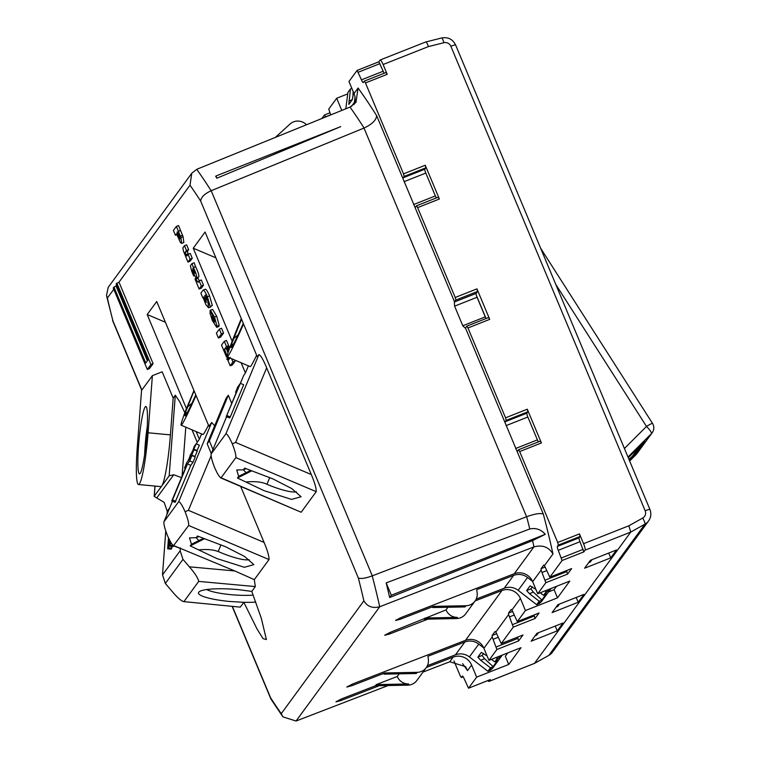 <?xml version="1.0" encoding="UTF-8"?>
<svg xmlns="http://www.w3.org/2000/svg" width="759" height="759" viewBox="0 0 759 759"><rect width="100%" height="100%" fill="white"/><g stroke="black" fill="none" stroke-linecap="round" stroke-linejoin="round"><path stroke-width="1.14" d="M215.954 176.003L215.679 176.392A318.543 55.862 68.4 0 1 216.875 178.204L215.954 176.003L340.715 126.63L216.875 178.204M386.16 582.893A318.543 55.862 68.4 0 1 389.652 597.513L532.552 540.626L545.247 534.317C540.996 529.45 535.835 527.666 529.773 528.985L386.16 582.893L391.321 595.227L389.652 597.513M391.321 595.227L545.247 534.317M188.061 254.322L190.243 253.459L192.255 258.278L190.101 261.21L187.928 262.073L183.412 250.925L182.862 247.88L184.456 245.698L186.477 250.527L185.243 252.206L185.832 254.644L186.828 256.001L188.061 254.322L190.082 259.132L187.928 262.073M192.255 258.278L190.082 259.132M113.935 286.968L145.747 363.011L147.92 360.051L116.108 284.008L119.002 282.158L153.09 363.646L149.476 368.58L147.303 369.443L113.214 287.955L116.668 285.346M162.17 371.787L173.185 398.124L175.31 395.23L169.172 475.827L161.724 485.997A44.525 4.772 95.4 0 1 160.813 486.614L138.48 484.508A44.525 4.772 95.4 0 1 137.256 447.573L141.544 390.458L152.388 375.658L162.17 371.787M184.835 412.763L179.674 401.672L175.31 395.23M196.477 444.006L197.207 442.241L192.008 429.831M197.207 442.241L199.37 439.281L196.154 431.596M208.45 425.144A43.937 2.087 113.1 0 1 202.957 434.499L181.145 425.182A43.937 2.087 -66.9 0 1 186.439 408.551L147.189 314.53L156.724 301.503L208.915 426.264L211.676 422.488L214.683 425.79M165.775 530.911L162.521 574.876L165.339 583.443L171.695 590.91C177.416 597.703 181.486 601.27 183.896 601.631L240.28 607.134L183.896 601.631L198.706 581.403C198.241 578.386 195.12 573.519 189.342 566.812L234.844 570.967L173.877 545.674C172.502 545.474 170.377 542.135 167.502 535.674C164.845 528.909 163.65 524.308 163.916 521.86L172.464 501.234L163.916 521.86L178.697 501.68C180.073 501.889 182.198 505.228 185.073 511.689L188.393 510.333L264.085 542.419L240.688 486.481M264.085 542.419C267.5 550.503 269.141 556.214 269.018 559.563L254.303 579.658L255.328 586.574L251.789 591.413L238.317 589.629A35.626 6.262 -175.7 0 0 199.114 591.811A35.626 6.262 -175.7 0 0 229.645 601.47L243.819 602.304L256.988 628.869L263.079 638.651L266.4 639.543L261.248 618.082L251.789 591.413M240.28 607.134L243.819 602.304A35.626 6.262 -175.7 0 0 255.755 602.096M243.705 375.439L245.432 372.973L241.153 362.764M232.159 341.246L193.241 248.221L205.091 232.036L257.282 356.796L258.885 354.595L225.907 433.797C227.283 434.006 229.408 437.336 232.282 443.797L235.603 442.44L311.294 474.536L266.665 367.84C263.297 359.7 260.707 355.288 258.885 354.595M311.294 474.536C314.71 482.61 316.351 488.331 316.228 491.671L301.162 512.249L221.087 477.791L235.869 457.611C236.134 455.163 234.939 450.561 232.282 443.797M220.66 477.866L301.162 512.249M231.723 403.446L228.307 395.268L209.361 440.846L212.975 449.489M211.277 453.578L207.188 443.806L226.135 398.228L228.307 395.268M184.456 245.698L186.629 244.834L188.649 249.664L187.416 251.352L188.232 254.256M195.452 278.344L198.071 282.357L199.171 280.858L201.344 280.005L203.507 285.175L201.315 288.173L199.133 289.027L194.997 278.97L197.634 277.481L199.285 280.821M219.351 329.121L221.533 328.258L223.544 333.087L220.575 337.148L218.402 338.011L216.381 333.182L219.351 329.121L221.372 333.951L218.402 338.011M227.368 347.442L229.541 346.578L229.968 347.603L228.962 348.979L226.789 349.833L226.362 348.817L227.368 347.442L227.795 348.466L226.789 349.833M230.3 357.432L229.294 358.808L227.121 359.671L226.837 358.988L227.842 357.612L228.127 358.295L227.121 359.671M227.358 356.872L226.571 357.185L221.524 345.117L224.313 341.313L226.486 340.449L228.649 345.63L226.609 348.476M227.121 349.7L227.463 350.525M234.654 359.994L235.138 361.132L232.349 364.946L230.176 365.8L228.013 360.629L229.949 357.982M181.657 243.411L183.83 242.548L183.08 236.685L178.555 225.527L176.382 226.391L173.413 230.451L175.433 235.271L176.477 233.838L180.462 242.491L181.657 243.411L180.908 237.539L176.382 226.391M198.649 276.997L198.839 276.921C199.019 274.767 197.938 271.371 195.575 266.741L194.124 262.756L191.951 263.62L190.405 265.735L191.638 271.096L193.659 275.925L194.114 275.299L192.416 270.033L193.431 272.974C194.873 276.238 195.955 277.841 196.657 277.785C196.847 275.621 195.765 272.225 193.403 267.595L191.951 263.62M205.433 295.042L204.902 295.251L206.837 297.471L210.167 306.456L212.34 305.592L209.56 295.858C207.454 291.058 206.012 288.875 205.234 289.312M203.232 297.86L205.898 304.691L208.592 307.831L210.765 306.978L211.087 306.086M216.704 327.347L218.877 326.484L219.18 325.393L216.695 316.237L212.634 309.425L210.461 310.289L214.825 321.474L210.158 310.308L210.044 313.258L212.254 320.393L216.704 327.347L217.008 326.256L214.522 317.091L210.461 310.289M212.368 309.539L210.158 310.308M188.649 249.664L186.477 250.527M141.857 390.031L112.939 320.905A306.522 53.756 68.4 0 1 107.389 298.012L106.507 295.545L108.214 287.338L191.771 173.242L196.79 169.295L349.946 107.114M119.002 282.158L190.006 185.205L191.771 173.242M363.997 128.053L526.585 516.746L372.299 575.853C365.335 578.358 360.677 579.06 358.324 577.96L200.68 201.107C200.983 197.293 204.484 193.83 211.192 190.708L363.997 128.053C372.024 124.296 376.246 120.169 376.654 115.681A334.691 58.69 68.4 0 0 358.077 88.035L355.98 102.37L350.013 107.085A320.44 56.194 68.4 0 1 364.073 128.024M388.105 685.538L296.048 721.031L282.898 716.866L281.257 713.65L363.874 600.853C367.337 606.612 372.622 608.576 379.718 606.735L533.919 546.897C542.438 544.639 548.785 546.992 552.979 553.956A334.691 58.69 68.4 0 0 543.33 514.118C540.541 512.885 534.991 513.748 526.67 516.708A320.44 56.194 68.4 0 1 529.773 528.985M281.257 713.65A306.522 53.756 68.4 0 1 270.583 697.758L271.077 699.267M112.939 320.905L106.507 295.545M153.09 363.646L150.918 364.51L147.303 369.443M116.829 283.022L150.918 364.51M166.999 514.384L167.236 511.243L169.712 507.866M154.95 486.064L154.181 496.395L164.143 502.373L167.236 511.243M155.026 486.073L154.276 496.168L161.724 485.997A44.525 4.772 95.4 0 0 170.424 434.888L173.185 398.124M138.48 484.508A44.525 4.772 95.4 0 0 148.09 432.772L152.388 375.658M156.762 497.913L173.735 474.745L169.172 475.827M173.735 474.745L181.486 477.629M201.609 433.92L199.37 439.281M196.866 450.969L199.37 445.239L196.097 443.844L194.219 446.406L192.369 451.947M194.835 456.776L197.255 451.14L193.981 449.745L190.518 454.48L188.678 460.02M184.513 468.018L186.752 464.963L171.79 500.949L175.063 502.344L190.746 465.371L192.985 462.316L195.224 456.946L191.951 455.542L186.742 462.648L184.513 468.018L185.338 468.369M181.145 425.182A43.937 2.087 -66.9 0 0 196.078 395.382M186.486 408.484L193.962 390.534M194.095 390.847A33.842 1.613 -66.9 0 0 187.805 406.739L184.513 414.661L185.576 413.209A33.842 1.613 -66.9 0 0 185.196 415.894A33.842 1.613 -66.9 0 0 190.234 406.843L194.598 397.469A33.842 1.613 -66.9 0 0 195.775 394.851M165.405 322.243L147.189 314.53M180.054 548.33L173.46 545.759L188.659 525.494C188.925 523.046 187.729 518.444 185.073 511.689M234.844 570.967L254.303 579.658M191.458 544.231L189.484 537.875L196.249 537.685L197.463 536.025L225.461 546.689L244.569 556.47L253.886 564.639L244.36 567.286L216.789 558.529L190.243 545.892L191.458 544.231L203.203 538.482M220.66 477.857L221.087 477.791C219.712 477.582 217.586 474.242 214.712 467.781C212.055 461.026 210.86 456.425 211.125 453.977L226.58 416.691M248.392 365.857L245.432 372.973M226.59 416.691L211.125 453.977L225.907 433.797M256.637 355.259A43.937 2.087 113.1 0 1 250.166 366.616L227.264 356.834A43.937 2.087 -66.9 0 0 243.544 323.96M226.277 416.558L229.541 417.953L230.271 416.966L243.667 384.737L240.394 383.342L237.785 386.891L235.556 392.261L237.434 389.699L226.277 416.558L243.819 375.174M193.241 248.221L215.869 257.804M238.668 476.348L236.694 469.992L243.459 469.802L244.673 468.142L272.671 478.796L291.779 488.587L301.095 496.756L291.57 499.403L263.999 490.637L237.453 478.009L238.668 476.348L250.413 470.589M207.188 443.806L209.361 440.846M203.507 285.175L201.334 286.029L199.133 289.027M199.171 280.858L201.334 286.029M223.544 333.087L221.372 333.951M229.768 347.679L227.795 348.466M229.455 357.764L228.127 358.295M228.487 357.356L227.842 357.612M227.159 356.369L226.571 357.185M226.59 348.438L224.417 349.301L227.207 355.962M228.649 345.63L226.476 346.493L224.417 349.301M224.313 341.313L226.476 346.493M235.138 361.132L232.966 361.996L230.176 365.8M229.152 349.434L227.909 349.918L228.506 351.332M231.571 358.675L232.966 361.996M228.004 352.888L227.178 350.914L227.909 349.918M176.762 234.749L175.433 235.271M183.08 236.685L180.908 237.539M182.596 235.186L180.414 236.04M180.433 230.546L178.261 231.4M180.576 230.357L178.403 231.22M194.665 275.526L193.659 275.925M198.754 276.988L196.657 277.785L198.839 276.921M195.575 266.741L193.403 267.595M195.718 266.551L193.545 267.415M210.167 306.456L207.387 296.722C205.281 291.921 203.839 289.739 203.061 290.166L200.869 293.164L202.89 297.993M208.241 301.854L204.902 295.251M208.592 307.831L207.871 302.006M205.366 289.207L203.061 290.166M219.18 325.393L217.008 326.256M216.695 316.237L214.522 317.091M147.36 360.81L116.108 286.105M426.378 667.484L453.199 657.114A14.25 13.947 -143.8 0 1 471.614 665.055L467.563 670.586L465.514 666.649L449.802 661.753L423.01 672.076M336 701.857L340.772 700.595L379.253 685.709M336.047 701.714L342.224 698.622L375.411 685.785L376.274 684.599L397.251 676.487L399.187 673.85M483.758 647.958L478.777 644.097A14.25 13.947 -143.8 0 0 464.85 642L427.953 656.269L428.361 659.286A11.878 11.622 -143.8 0 1 417.156 672.332L416.293 673.518L383.931 674.144L384.804 672.958L351.616 685.794L346.844 687.056M346.882 686.923L353.058 683.821L465.485 640.34L501.974 590.511A14.25 13.947 -143.8 0 1 520.38 598.453L525.437 610.54L557.504 597.845L554.089 589.677L548.586 591.859M384.775 635.264L389.547 634.002L428.029 619.116M475.153 600.891L501.974 590.511M384.813 635.122L390.989 632.029L446.026 609.894L447.952 607.247M532.524 581.366L527.552 577.504A14.25 13.947 -143.8 0 0 513.625 575.398L476.718 589.667L477.136 592.694A11.878 11.622 -143.8 0 1 465.931 605.739L465.058 606.925L432.706 607.551L433.569 606.365L400.382 619.202L395.61 620.464M395.657 620.321L401.834 617.228L514.251 573.738L533.919 546.897M165.339 583.443L182.976 559.355L189.342 566.812M182.976 559.355L180.158 550.787L180.376 547.884M173.631 545.835L173.08 546.584L169.551 546.252L169.674 540.19M172.046 546.489L171.202 549.155L167.673 548.823L168.498 537.808M138.555 445.799A33.842 3.624 -84.6 0 0 139.903 473.711A33.842 3.624 -84.6 0 0 146.791 434.546A33.842 3.624 -84.6 0 0 146.231 406.72A33.842 3.624 -84.6 0 0 138.555 445.799M197.131 450.609L193.858 449.214L191.98 451.776M193.858 449.214L196.097 443.844M195.025 456.51L191.752 455.115L188.289 459.85M191.752 455.115L193.981 449.745M175.794 501.357L172.521 499.963L171.79 500.949M190.746 465.371L187.473 463.977L172.521 499.963M192.985 462.316L189.712 460.912L187.473 463.977M189.712 460.912L191.951 455.542M185.576 413.209L187.539 412.213M192.312 402.963L187.805 406.739M190.243 545.892L204.18 538.899M249.199 559.677A29.686 5.949 22.6 0 1 219.74 552.173A29.686 5.949 22.6 0 1 218.203 551.499L220.973 544.848L218.184 551.556C213.63 549.715 207.378 549.136 199.418 549.82M196.249 537.685L198.735 536.575M198.659 540.275A29.686 5.949 22.6 0 1 196.296 537.666M206.695 589.544A29.686 5.218 -175.7 0 0 230.812 594.658A29.686 5.218 -175.7 0 0 253.193 595.141M241.305 318.609L239.17 323.732A43.937 2.087 -66.9 0 0 227.264 356.834M230.271 416.966L226.998 415.571M236.248 392.555L235.556 392.261M237.453 478.009L251.4 471.007M296.408 491.785A29.686 5.949 22.6 0 1 266.95 484.28C262.121 481.965 255.347 481.187 246.637 481.927M243.459 469.802L245.954 468.683M245.869 472.392A29.686 5.949 22.6 0 1 243.506 469.783M179.94 238.848L178.042 236.03L177.065 231.96L178.963 234.787L179.892 238.895M194.788 273.297L192.767 268.468L194.095 270.441L194.74 273.335M206.439 302.357L204.873 300.156L203.991 296.494L205.651 299.093L206.401 302.386M212.795 319.653L212.036 316.512L214.37 322.091L212.795 319.653L213.27 319.463M341.778 110.434A14.25 13.947 36.2 0 0 341.74 110.34L336.692 98.262L347.726 93.888M351.863 88.405A9.497 9.298 36.2 0 0 351.531 88.528L350.449 88.964L347.916 92.418L345.81 108.793M306.475 124.761A11.878 11.622 36.2 0 0 289.985 124.068L275.375 137.388M355.022 97.351L354.368 102.437A14.25 13.947 36.2 0 1 353.903 104.657M353.941 104.619A14.25 13.947 36.2 0 0 354.026 93.566L358.077 88.035M552.979 553.956L544.393 565.673L543.634 565.123L544.393 565.673A3.558 0.626 68.4 0 1 545.465 567.779L549.858 577.191L562.068 560.512L558.254 550.322A3.558 0.626 68.4 0 1 557.324 546.461L558.339 545.076L557.713 542.505L519.678 451.567L518.511 449.755L517.467 451.169A3.558 0.626 68.4 0 1 517.41 451.216A3.558 0.626 68.4 0 1 516.784 450.666L505.238 423.076A3.558 0.626 68.4 0 1 505.162 421.757L506.177 420.382L505.551 417.811L467.971 327.964L466.804 326.142L465.457 327.964A14.25 1.537 -22.7 0 1 465.286 328.163L462.8 325.763L454.603 306.152L454.347 302.025A14.25 1.537 -22.7 0 0 454.527 301.826L455.836 300.042L455.21 297.471L417.63 207.615L416.463 205.803L415.42 207.216A3.558 0.626 68.4 0 1 415.363 207.264A3.558 0.626 68.4 0 1 414.737 206.723L403.2 179.124A3.558 0.626 68.4 0 1 403.114 177.815L404.13 176.43L403.503 173.858L365.468 82.921L364.301 81.109L363.257 82.522A3.558 0.626 68.4 0 1 363.2 82.56A3.558 0.626 68.4 0 1 361.455 79.847L357.1 70.407L348.969 81.488L354.026 93.566M514.251 573.738A14.25 13.947 36.2 0 1 532.666 581.688L537.723 593.766L545.816 582.713L542.002 572.514A3.558 0.626 68.4 0 1 541.167 570.075L541.034 568.671L543.757 565.066M537.723 593.766L569.791 581.071L557.504 597.845M465.931 605.739L433.569 606.365M547.144 591.432L544.611 594.885A9.497 9.298 -143.8 0 0 546.205 594.069L541.869 599.99A9.497 9.298 -143.8 0 1 540.275 600.805L537.751 604.259A9.497 9.298 -143.8 0 0 541.774 601.166L551.053 588.491A9.497 9.298 -143.8 0 1 547.144 591.432L546.053 591.868L544.858 590.938M425.049 618.006L457.402 617.38A11.878 11.622 -143.8 0 1 446.026 609.894M475.039 601.043L465.647 613.87A11.878 11.622 -143.8 0 1 456.538 618.566L424.177 619.192M537.751 604.259L536.66 604.695L518.16 590.331A14.25 13.947 -143.8 0 0 504.223 588.225L476.197 599.069M508.653 614.467L495.769 632.076L495.001 631.526L495.769 632.076A3.558 0.626 68.4 0 1 496.841 634.182L501.234 643.585L513.293 627.114L509.488 616.915A3.558 0.626 68.4 0 1 508.653 614.467L508.511 613.073L511.243 609.468M465.485 640.34A14.25 13.947 36.2 0 1 483.891 648.281L488.948 660.358L496.898 649.505L493.084 639.315A3.558 0.626 68.4 0 1 492.249 636.867L492.117 635.473L495.134 631.469M520.38 598.453L511.879 610.065L511.12 609.515L511.879 610.065A3.558 0.626 68.4 0 1 512.951 612.181L517.306 621.621L538.994 613.016M488.948 660.358L521.016 647.674L508.729 664.448L476.661 677.132L468.531 688.214L464.185 678.774A3.558 0.626 68.4 0 0 462.44 676.06A3.558 0.626 68.4 0 0 462.383 676.098L462.506 676.051M417.156 672.332L384.804 672.958M498.369 658.034L495.845 661.487A9.497 9.298 -143.8 0 0 497.439 660.672L493.103 666.592A9.497 9.298 -143.8 0 1 491.509 667.408L488.976 670.861A9.497 9.298 -143.8 0 0 492.999 667.759L502.278 655.083A9.497 9.298 -143.8 0 1 498.369 658.034L497.287 658.461L496.092 657.531M376.274 684.599L408.627 683.973A11.878 11.622 -143.8 0 1 397.251 676.487M426.264 667.645L416.871 680.472A11.878 11.622 -143.8 0 1 407.763 685.159L375.411 685.785M488.976 670.861L487.895 671.288L469.385 656.924A14.25 13.947 -143.8 0 0 455.457 654.818L427.421 665.662M471.614 665.055L476.661 677.132M507.78 652.911L505.314 656.279L508.729 664.448M173.128 545.541L170.272 545.266L169.551 546.252M171.923 548.169L168.394 547.837L167.673 548.823M169.058 538.966L168.394 547.837M170.538 541.784L170.272 545.266M147.274 426.653A27.903 2.989 -84.6 0 0 145.159 445.372A27.903 2.989 -84.6 0 0 144.665 454.318M241.571 319.254A33.842 1.613 -66.9 0 0 240.404 322.053A33.842 1.613 -66.9 0 0 233.924 338.391L230.632 346.313L231.694 344.852A33.842 1.613 -66.9 0 0 231.315 347.546A33.842 1.613 -66.9 0 0 236.362 338.486L240.717 329.112A33.842 1.613 -66.9 0 0 243.288 323.343M321.854 118.518L324.444 115.007L325.668 116.971M330.715 114.922L328.742 109.116L336.692 98.262M357.147 70.407L378.807 61.83L380.107 60.056A5.939 1.044 68.4 0 1 380.202 59.98A5.939 1.044 68.4 0 1 383.105 64.515L428.408 46.593C427.194 43.254 426.311 41.726 425.761 41.992L441.7 37.95C448.047 36.868 452.677 39.202 455.609 44.952A5.939 0.645 -22.7 0 0 450.855 46.252L645.169 510.779A5.939 5.806 -143.8 0 1 642.702 518.046L628.85 525.778L630.767 532.068L534.45 663.375M350.449 88.964L348.817 104.419L352.28 99.685L353.571 92.475M476.377 295.365L486.064 318.524A3.558 0.626 68.4 0 1 485.267 316.873L477.06 297.272A3.558 0.626 68.4 0 1 476.377 295.365A3.558 0.626 68.4 0 1 476.13 293.41L477.572 291.437L476.956 288.866L489.707 319.359L488.549 317.547L466.851 326.142M404.006 181.686L425.79 173.071A3.558 0.626 68.4 0 1 424.86 169.21L425.865 167.824L425.249 165.253L439.366 199.019L438.209 197.198L416.511 205.803M425.79 173.071L435.353 195.936A3.558 0.626 68.4 0 0 436.359 197.938M538.406 441.88A3.558 0.626 68.4 0 1 537.4 439.888L527.837 417.014A3.558 0.626 68.4 0 1 526.907 413.162L527.913 411.776L527.296 409.205L541.414 442.962L540.256 441.15L518.558 449.755M501.234 643.585L522.97 634.989L518.634 640.909L517.524 637.162M468.569 688.185L490.314 679.58L489.014 681.354A5.939 1.044 68.4 0 1 488.919 681.43A5.939 1.044 68.4 0 1 487.895 680.548M585.113 550.133L583.813 551.907L579.999 541.717A3.558 0.626 68.4 0 1 579.07 537.856L580.075 536.471L579.459 533.9L583.557 543.7A5.939 1.044 68.4 0 1 585.113 550.133L630.767 532.068L644.941 524.146A11.878 11.622 36.2 0 0 648.584 520.93L552.486 652.152L548.776 655.434A5.939 1.12 -119.2 0 0 548.842 655.368L534.668 663.29L489.014 681.354M549.858 577.191L571.603 568.586L567.552 574.108L566.537 570.607M525.437 610.54L517.306 621.621M517.344 621.583L539.08 612.987L535.038 618.509L534.023 614.999M578.197 602.266L583.975 594.373L557.884 604.705L552.106 612.598L578.197 602.266L576.185 597.456M557.239 630.881L531.148 641.203L536.936 633.31L563.017 622.987L557.239 630.881L555.227 626.071M610.71 557.874L616.488 549.981L590.398 560.303L584.62 568.197L610.71 557.874L608.699 553.064M546.053 591.868L543.529 595.322L540.237 592.77M544.611 594.885L543.529 595.322M540.275 600.805L539.194 601.242L529.44 593.671L526.632 590.559L530.095 585.825L535.892 589.392M539.194 601.242L536.66 604.695M497.287 658.461L494.754 661.914L491.471 659.362M495.845 661.487L494.754 661.914M487.117 655.985L481.32 652.417L477.857 657.152L480.675 660.273L490.418 667.835L487.895 671.288M491.509 667.408L490.418 667.835M453.967 660.88L460.172 675.7L461.33 677.512L463.18 676.781L461.33 677.512M461.368 677.483L462.383 676.098M231.694 344.852L233.658 343.865M238.43 334.605L233.924 338.391M353.125 91.412L352.888 97.313M357.1 70.407L378.845 61.802L383.191 71.242A3.558 0.626 68.4 0 0 384.196 73.234M364.348 81.109L386.046 72.503L387.204 74.316L383.105 64.515M538.501 632.693L536.717 635.131L535.142 635.748M588.614 562.742L590.179 562.125L591.973 559.687M556.1 607.143L557.666 606.517L559.449 604.079M532.429 586.783L530.902 588.87L533.349 592.124L529.44 593.671M541.869 599.99L533.349 592.124M501.196 643.623L522.885 635.017M493.103 666.592L484.584 658.727L482.126 655.463L483.654 653.376M629.363 460.315L634.685 454.983L632.209 456.444L639.391 446.634M628.272 457.715L644.581 441.472L634.685 454.983M556.556 586.309L554.089 589.677M107.389 298.012L113.774 289.293M270.583 697.758L232.434 606.555M358.324 577.96A306.522 53.756 68.4 0 1 363.874 600.853M190.006 185.205A306.522 53.756 68.4 0 1 200.68 201.107M188.004 253.791L185.832 254.644M187.416 251.352L185.243 252.206M196.742 169.314A318.391 55.834 68.4 0 1 211.125 190.737M372.299 575.853L211.192 190.708M372.233 575.882A318.391 55.834 68.4 0 1 379.718 606.735M296.048 721.031L379.766 606.716M148.09 432.772L170.424 434.888M185.803 427.175L182.065 476.235M178.697 501.68L211.676 422.488M188.393 510.333L211.068 455.884M188.659 525.494L269.018 559.563M198.706 581.403L255.328 586.574M266.665 367.84L235.603 442.44M235.869 457.611L316.228 491.671M197.919 278.173L195.746 279.027M209.56 295.858L207.387 296.722M532.552 540.626A320.44 56.194 68.4 0 1 533.975 546.869M449.802 661.753L453.199 657.114M162.521 574.876L180.158 550.787M269.739 477.582L266.95 484.28M403.2 179.124L376.654 115.681M454.527 301.826L414.737 206.723M505.238 423.076L465.457 327.964M543.33 514.118L516.784 450.666M532.666 581.688L541.167 570.075M399.889 618.016L400.382 619.202M457.402 617.38L456.538 618.566M389.054 632.816L389.547 634.002M483.891 648.281L492.249 636.867M351.123 684.618L351.616 685.794M408.627 683.973L407.763 685.159M340.279 699.418L340.772 700.595M467.563 670.586A334.691 58.69 68.4 0 1 462.658 663.689M205.898 299.748L204.873 300.156M329.861 112.873L324.491 114.998M351.493 106.374L354.368 102.437M403.114 177.815L424.86 169.21M413.579 204.56L435.353 195.936M455.836 300.042L477.572 291.437M454.347 302.025L476.13 293.41M454.603 306.152L477.06 297.272M462.8 325.763L485.267 316.873M505.162 421.757L526.907 413.162M506.054 425.638L527.837 417.014M515.627 448.503L537.4 439.888M541.034 568.671L545.142 567.049M542.002 572.514L546.679 570.664M513.293 627.114L535.038 618.509M496.898 649.505L518.634 640.909M562.068 560.512L583.813 551.907M545.816 582.713L567.552 574.108M527.552 577.504L518.16 590.331M513.625 575.398L504.223 588.225M508.511 613.073L512.629 611.441M509.488 616.915L514.156 615.065M492.117 635.473L496.623 633.68M493.084 639.315L498.151 637.304M478.777 644.097L469.385 656.924M464.85 642L455.457 654.818M330.668 114.808L325.602 116.82M352.309 99.647L348.903 100.994M545.19 580.142L566.926 571.536M358.267 72.219L380.003 63.614M361.455 79.847L383.191 71.242M365.468 82.921L387.204 74.316M557.713 542.505L579.459 533.9M583.557 543.7L628.85 525.778M428.408 46.593L443.863 42.722A5.939 5.806 -143.8 0 1 450.855 46.252M403.503 173.858L425.249 165.253M417.63 207.615L439.366 199.019M455.21 297.471L476.956 288.866M467.971 327.964L489.707 319.359M505.551 417.811L527.296 409.205M519.678 451.567L541.414 442.962M404.13 176.43L425.865 167.824M506.177 420.382L527.913 411.776M558.339 545.076L580.075 536.471M557.324 546.461L579.07 537.856M558.254 550.322L579.999 541.717M561.451 557.941L583.187 549.336M530.902 588.87L526.632 590.559M512.676 624.543L534.412 615.938M496.272 646.934L518.018 638.328M484.584 658.727L480.675 660.273M482.126 655.463L477.857 657.152M627.987 457.041L651.402 433.664A8.311 1.689 -135 0 0 646.507 426.444L555.778 284.426M624.42 448.503L646.507 426.444A8.311 0.636 -32.6 0 1 652.493 423.351L540.664 248.278M636.004 454.66A8.311 1.689 45 0 0 636.051 454.622A8.311 8.311 0 0 0 636.877 453.654A8.311 8.131 36.2 0 1 636.08 454.584A8.311 1.689 45 0 1 636.051 454.622L629.647 461.007L636.08 454.584L651.402 433.664A8.311 8.131 36.2 0 0 652.199 432.734A8.311 8.311 0 0 0 652.493 423.351M628.955 459.356L632.209 456.444M552.486 652.152A11.878 11.622 36.2 0 1 548.842 655.368L644.941 524.146A5.939 1.12 -119.2 0 0 642.702 518.046M443.863 42.722A5.939 0.949 -104 0 0 441.7 37.95M548.681 655.463A5.939 1.12 -119.2 0 0 548.776 655.434L534.592 663.357L488.919 681.43M645.169 510.779A5.939 0.645 -22.7 0 1 649.922 509.469L455.609 44.952M282.898 716.866L271.029 699.2M270.811 698.773L232.226 606.536M141.734 390.202L112.55 320.45M240.413 383.352L243.753 375.288M468.531 688.214L490.276 679.609M329.852 112.863L324.444 115.007M364.301 81.109L386.046 72.503M416.463 205.803L438.209 197.198M466.804 326.142L488.549 317.547M518.511 449.755L540.256 441.15M549.82 577.219L571.565 568.614M636.877 453.654L652.199 432.734M380.202 59.98L425.856 41.916M649.922 509.469C651.478 513.539 651.032 517.353 648.584 520.93"/></g></svg>
